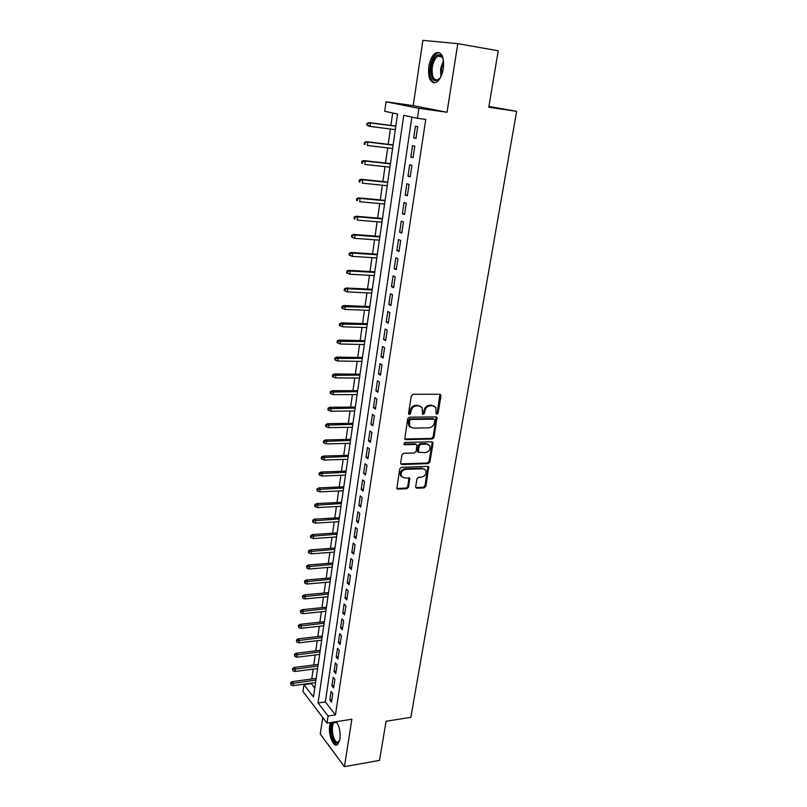 <?xml version="1.0" encoding="UTF-8"?>
<svg xmlns="http://www.w3.org/2000/svg" width="807" height="807" viewBox="0 0 807 807"><rect width="100%" height="100%" fill="white"/><g stroke="black" fill="none" stroke-linecap="round" stroke-linejoin="round"><path stroke-width="1.21" d="M436.88 414.263L438.09 413.123L440.975 395.884L439.785 394.25L413.073 394.27L411.308 395.924L408.524 413.426L409.391 414.566L410.622 413.406L410.985 411.156C411.782 407.969 413.658 406.203 416.604 405.871L418.843 405.85L422.111 407.575L422.515 414.031L423.231 414.415L424.452 413.265L424.815 411.025C425.622 407.858 427.478 406.113 430.393 405.78L432.592 405.76L435.78 407.424L436.052 413.144L436.88 414.263M436.093 413.709L437.233 412.569L439.916 394.26M408.574 414.001L409.785 412.841L410.148 410.592L410.985 411.156M422.424 413.85L423.604 412.71L423.968 410.47L424.815 411.025M330.517 722.568L329.67 725.775C328.066 734.703 333.503 747.948 337.528 744.609L339.949 739.273C340.625 732.211 339.384 726.34 336.237 721.67M443.325 68.605C444.203 56.571 441.671 51.335 435.73 52.889C432.3 55.239 429.98 59.829 428.789 66.668C427.922 78.592 430.464 83.787 436.426 82.243C439.795 79.964 442.095 75.414 443.325 68.605M415.666 486.742L416.866 488.235L424.149 487.892L425.844 486.278L428.749 466.89L427.74 466.365L401.412 467.334L399.677 468.978L396.862 488.578L397.932 489.133L406.889 488.709L408.604 487.075L409.734 478.198L404.246 477.835L401.402 476.362C400.403 472.781 401.795 470.451 405.608 469.381L422.929 468.736L425.652 470.128C426.691 473.689 425.319 476.019 421.536 477.119L418.672 477.23L416.967 478.864L415.666 486.742M328.086 716.001L327.017 723.112L302.978 691.538L303.946 684.659L313.479 697.036L397.569 114.029L384.707 111.275L386.039 101.783L418.914 108.309L417.421 118.276L403.752 115.351L318.049 702.968L328.086 716.001L335.46 714.871L425.763 119.406L417.421 118.276M457.791 43.659L422.878 40.35L413.214 105.636L447.038 112.264L457.791 43.659L498.232 50.77L488.78 107.26L516.631 111.326L410.854 717.302L386.079 721.266L379.532 760.386L344.428 766.65L351.862 719.229L327.017 723.112M447.038 112.264L418.914 108.309M432.31 439.018L434.025 437.384L437.001 417.411L436.002 416.896L409.411 417.219L407.656 418.863L404.781 439.069L405.84 439.623L432.31 439.018L431.463 438.433L433.177 436.809L436.173 416.896M433.026 443.356L429.909 461.997L428.204 463.622L401.856 464.55L400.625 463.006L401.916 454.936L403.651 453.292L414.445 452.969L416.17 451.335L416.866 444.97L415.837 444.425L404.579 444.718L403.843 444.324L404.943 442.458L431.846 441.802L433.026 443.356L432.189 442.771L429.072 461.392L429.909 461.997M322.719 717.463L320.268 734.067L344.428 766.65M415.958 138.441L417.703 126.77L415.423 126.255L413.688 137.886L415.958 138.441M413.063 157.738L414.798 146.188L412.538 145.603L410.824 157.123L413.063 157.738M410.198 176.854L411.913 165.405L409.674 164.759L407.979 176.168L410.198 176.854M407.364 195.768L409.068 184.44L406.849 183.734L405.164 195.032L407.364 195.768M404.559 214.501L406.244 203.283L404.045 202.517L402.37 213.704L404.559 214.501M401.775 233.062L403.439 221.945L401.271 221.118L399.616 232.194L401.775 233.062M399.021 251.431L400.675 240.425L398.517 239.548L396.883 250.513L399.021 251.431M396.298 269.629L397.932 258.734L395.793 257.786L394.169 268.65L396.298 269.629M393.594 287.645L395.218 276.851L393.1 275.853L391.486 286.616L393.594 287.645M390.921 305.49L392.525 294.807L390.427 293.758L388.833 304.41L390.921 305.49M388.278 323.173L389.862 312.581L387.784 311.482L386.2 322.033L388.278 323.173M385.645 340.685L387.219 330.194L385.161 329.034L383.597 339.495L385.645 340.685M383.053 358.026L384.606 347.646L382.558 346.435L381.015 356.785L383.053 358.026M380.47 375.215L382.014 364.925L379.986 363.664L378.463 373.923L380.47 375.215M377.928 392.232L379.451 382.044L377.444 380.733L375.921 390.901L377.928 392.232M375.396 409.099L376.909 399.001L374.922 397.639L373.419 407.717L375.396 409.099M372.895 425.814L374.387 415.807L372.42 414.395L370.927 424.371L372.895 425.814M370.413 442.367L371.896 432.451L369.939 430.999L368.466 440.884L370.413 442.367M367.952 458.769L369.424 448.944L367.488 447.441L366.025 457.246L367.952 458.769M365.521 475.02L366.973 465.286L365.057 463.743L363.604 473.457L365.521 475.02M363.1 491.13L364.552 481.486L362.646 479.893L361.203 489.516L363.1 491.13M360.709 507.089L362.141 497.526L360.255 495.902L358.833 505.434L360.709 507.089M358.338 522.906L359.761 513.434L357.884 511.759L356.472 521.211L358.338 522.906M355.988 538.582L357.4 529.19L355.544 527.475L354.142 536.847L355.988 538.582M353.668 554.116L355.06 544.816L353.214 543.061L351.832 552.341L353.668 554.116M351.358 569.51L352.74 560.29L350.914 558.494L349.532 567.694L351.358 569.51M349.068 584.772L350.44 575.633L348.624 573.797L347.262 582.916L349.068 584.772M346.798 599.904L348.16 590.845L346.364 588.969L345.013 598.007L346.798 599.904M344.559 614.894L345.9 605.916L344.115 604.009L342.783 612.967L344.559 614.894M342.329 629.763L343.661 620.855L341.896 618.908L340.564 627.796L342.329 629.763M340.12 644.5L341.442 635.674L339.686 633.687L338.375 642.493L340.12 644.5M337.931 659.107L339.243 650.351L337.497 648.334L336.196 657.059L337.931 659.107M335.762 673.583L337.064 664.907L335.329 662.86L334.037 671.515L335.762 673.583M333.604 687.937L334.895 679.343L333.18 677.255L331.899 685.829L333.604 687.937M411.883 117.086L325.332 701.898L335.46 714.871M331.052 691.528L329.781 700.032L331.475 702.181L332.756 693.647L331.052 691.528M392.676 112.98L390.891 125.428M390.376 129.009L388.197 144.312M387.673 147.923L385.524 163.014M385 166.645L382.871 181.545M382.347 185.196L380.248 199.884M379.724 203.566L377.656 218.061M377.121 221.764L375.084 236.058M374.549 239.79L372.531 253.892M371.997 257.645L370.01 271.555M369.465 275.328L367.508 289.047M366.963 292.85L365.026 306.388M364.482 310.201L362.575 323.567M362.02 327.4L360.144 340.584M359.589 344.438L357.733 357.44M357.178 361.314L355.342 374.155M354.787 378.049L352.972 390.709M352.417 394.623L350.631 407.111M350.067 411.045L348.301 423.372M347.746 427.317L346.001 439.492M345.436 443.447L343.721 455.461M343.146 459.435L341.462 471.288M340.887 475.283L339.212 486.974M338.637 490.989L336.993 502.529M336.418 506.554L334.794 517.943M334.209 521.978L332.605 533.215M332.03 537.27L330.436 548.367M329.861 552.432L328.298 563.387M327.713 567.462L326.169 578.266M325.584 582.361L324.061 593.034M323.466 597.14L321.963 607.661M321.378 611.787L319.895 622.177M319.3 626.303L317.837 636.562M317.242 640.697L315.799 650.825M315.204 654.981L313.772 664.968M313.177 669.134L311.764 679M311.169 683.176L314.74 688.341M516.631 111.326L488.921 106.433M311.099 683.68L303.946 684.659M413.214 105.636L386.039 101.783M325.332 701.898L318.049 702.968M413.688 137.886L415.998 138.179M410.824 157.123L413.123 157.385M407.979 176.168L410.269 176.41M405.164 195.032L407.444 195.254M402.37 213.704L404.65 213.905M399.616 232.194L401.886 232.376M396.883 250.513L399.142 250.664M394.169 268.65L396.429 268.792M391.486 286.616L393.735 286.727M388.833 304.41L391.072 304.501M386.2 322.033L388.429 322.114M383.597 339.495L385.817 339.555M381.015 356.785L383.234 356.825M378.463 373.923L380.662 373.944M375.921 390.901L378.12 390.901M373.419 407.717L375.608 407.696M370.927 424.371L373.116 424.341M368.466 440.884L370.645 440.834M366.025 457.246L368.194 457.176M363.604 473.457L365.763 473.366M361.203 489.516L363.362 489.415M358.833 505.434L360.981 505.313M356.472 521.211L358.611 521.08M354.142 536.847L356.27 536.695M351.832 552.341L353.95 552.18M349.532 567.694L351.65 567.523M347.262 582.916L349.37 582.725M345.013 598.007L347.121 597.805M342.783 612.967L344.882 612.745M340.564 627.796L342.652 627.553M338.375 642.493L340.453 642.241M336.196 657.059L338.274 656.797M334.037 671.515L336.115 671.232M331.899 685.829L333.967 685.547M329.781 700.032L331.838 699.74M434.227 406.103L432.592 405.76M423.968 410.47C424.775 407.313 426.631 405.568 429.536 405.235L431.735 405.215M420.558 406.214L418.843 405.85M410.148 410.592C410.945 407.414 412.821 405.659 415.766 405.316L417.996 405.306M404.751 439.018L431.463 438.433M434.852 420.286L434.025 419.166L410.692 419.479L409.462 420.639L409.684 426.358L413.023 428.113L428.941 427.841C431.826 427.478 433.672 425.743 434.469 422.616L434.852 420.286M410.339 427.135L408.856 425.783L408.261 422.424L408.635 420.064L409.865 418.914L433.167 418.611M400.746 463.914L427.367 463.016L429.072 461.392M416.15 444.455L415.01 443.84L403.762 444.122L404.579 444.718M425.521 452.646C429.364 451.547 430.726 449.176 429.627 445.545L426.933 444.143L420.83 444.304L419.105 445.938L418.399 452.293L425.521 452.646M428.376 444.435L426.933 444.143M418.359 452.213L417.401 450.679L418.268 445.343L419.993 443.709L426.096 443.557M432.189 442.771L432.048 441.812M424.462 469.038L422.929 468.736M401.765 476.846L400.595 475.737C399.596 472.156 400.988 469.835 404.791 468.766L422.101 468.121M396.802 488.467L406.082 488.064L407.797 486.439L408.978 477.673M415.766 487.579L423.322 487.257L425.017 485.643L427.972 466.385M367.084 123.148L366.822 125.065L367.649 125.267L367.921 123.34L367.084 123.148L370.514 122.936L370.04 126.396L395.319 129.645M367.649 125.267L370.04 126.396L368.537 126.033L366.822 125.065M367.921 123.34L370.514 122.936L395.803 126.225M369.011 122.573L395.834 126.074M440.39 77.714C433.813 83.716 430.696 80.145 431.029 67.001C433.107 57.549 436.365 53.605 440.824 55.169L443.325 59.395M442.902 58.124L441.368 56.248L437.868 56.177C435.114 58.054 433.258 61.725 432.29 67.193C431.594 76.746 433.631 80.902 438.423 79.681L439.593 78.773M439.412 52.566L437.021 53.201C433.611 55.532 431.301 60.091 430.121 66.88C429.163 75.646 430.656 80.982 434.59 82.879M335.793 721.74L337.013 722.759M339.576 741.068L336.912 743.146C332.171 743.055 329.125 725.624 333.2 722.144M336.983 722.729L334.461 722.477C330.245 724.837 332.928 742.137 337.538 742.218L339.555 741.098M331.697 722.376C328.6 728.671 332.383 744.639 337.064 744.76M364.471 142.264L364.209 144.171L365.036 144.392L365.299 142.496L364.471 142.264L367.881 142.082L367.407 145.502L392.595 148.508M365.036 144.392L364.209 144.171M365.299 142.496L367.881 142.082L393.08 145.129M366.388 141.679L393.11 144.907M361.879 161.208L361.627 163.085L362.434 163.337L362.696 161.45L361.879 161.208L363.796 160.593L365.268 161.037L364.804 164.426L389.902 167.19M362.434 163.337L361.627 163.085M362.696 161.45L365.268 161.037L390.386 163.841M363.796 160.593L390.427 163.569M359.317 179.961L359.065 181.827L359.872 182.1L360.124 180.233L359.317 179.961L361.223 179.315L362.686 179.81L362.232 183.169L387.229 185.691M359.872 182.1L359.065 181.827M360.124 180.233L362.686 179.81L387.713 182.372M361.223 179.315L387.753 182.039M356.775 198.532L356.523 200.378L357.33 200.671L357.582 198.825L356.775 198.532L358.681 197.866L360.134 198.401L359.67 201.73L384.586 204.02M357.33 200.671L356.523 200.378M357.582 198.825L360.134 198.401L385.06 200.731M358.681 197.866L385.121 200.338M354.263 216.922L354.011 218.747L354.808 219.07L355.06 217.244L354.263 216.922L356.159 216.246L357.602 216.811L357.148 220.109L381.973 222.167M354.808 219.07L354.011 218.747M355.06 217.244L357.602 216.811L382.437 218.909M356.159 216.246L382.508 218.465M351.771 235.14L351.519 236.945L352.306 237.298L352.558 235.483L351.771 235.14L353.668 234.434L355.09 235.049L354.636 238.317L379.381 240.143M352.558 235.483L355.09 235.049L379.845 236.925M353.668 234.434L379.915 236.421M354.636 238.317L352.306 237.298M349.3 253.186L349.058 254.972L349.835 255.345L350.087 253.549L349.3 253.186L351.186 252.46L352.598 253.116L352.155 256.344L376.808 257.958M350.087 253.549L352.598 253.116L377.273 254.76M351.186 252.46L377.353 254.215M352.155 256.344L349.835 255.345M346.859 271.051L346.617 272.827L347.393 273.22L347.635 271.445L346.859 271.051L348.745 270.315L350.137 271.001L349.703 274.209L374.266 275.601M347.635 271.445L350.137 271.001L374.72 272.433M348.745 270.315L374.811 271.838M349.703 274.209L347.393 273.22M344.438 288.755L344.196 290.52L344.962 290.923L345.204 289.168L344.438 288.755L346.314 287.998L347.706 288.724L347.262 291.902L371.745 293.072M345.204 289.168L347.706 288.724L372.198 289.945M346.314 287.998L372.289 289.289M347.262 291.902L344.962 290.923M342.037 306.297L341.805 308.042L342.561 308.466L342.804 306.721L342.037 306.297L343.913 305.51L345.285 306.287L344.851 309.424L369.243 310.392M342.804 306.721L369.697 307.285M343.913 305.51L369.798 306.589M344.851 309.424L342.561 308.466M339.666 323.668L339.424 325.392L340.181 325.846L340.423 324.121L339.666 323.668L341.532 322.861L342.894 323.678L342.461 326.785L366.771 327.551M340.423 324.121L367.215 324.475M341.532 322.861L367.326 323.718M342.461 326.785L340.181 325.846M337.306 340.877L337.074 342.592L337.82 343.066L338.062 341.351L337.306 340.877L339.172 340.06L340.524 340.897L340.1 343.984L364.32 344.549M338.062 341.351L364.764 341.502M339.172 340.06L364.875 340.695M340.1 343.984L337.82 343.066M334.976 357.935L334.744 359.629L335.49 360.124L335.722 358.419L334.976 357.935L336.832 357.087L338.173 357.975L337.75 361.022L361.889 361.385M335.722 358.419L362.323 358.369M336.832 357.087L362.454 357.521M337.75 361.022L335.49 360.124M332.666 374.821L332.434 376.506L333.17 377.02L333.402 375.336L332.666 374.821L334.522 373.964L335.843 374.882L335.43 377.908L359.488 378.08M333.402 375.336L359.912 375.084M334.522 373.964L360.043 374.196M335.43 377.908L333.17 377.02M330.376 391.566L330.154 393.231L330.88 393.766L331.112 392.091L330.376 391.566L332.222 390.689L333.543 391.637L333.13 394.633L357.098 394.613M331.112 392.091L357.531 391.647M332.222 390.689L357.662 390.709M333.13 394.633L330.88 393.766M328.106 408.15L327.884 409.805L328.61 410.349L328.832 408.695L328.106 408.15L329.952 407.263L331.253 408.241L330.85 411.217L354.737 411.005M328.832 408.695L355.161 408.06M329.952 407.263L355.302 407.081M330.85 411.217L328.61 410.349M325.867 424.583L325.645 426.227L326.351 426.792L326.583 425.148L325.867 424.583L327.692 423.675L328.994 424.694L328.58 427.639L352.397 427.246M326.583 425.148L352.81 424.331M327.692 423.675L352.962 423.302M328.58 427.639L326.351 426.792M323.637 440.874L323.415 442.498L324.121 443.083L324.343 441.459L323.637 440.874L325.463 439.946L326.744 440.995L326.341 443.911L350.077 443.336M324.343 441.459L350.49 440.451M325.463 439.946L350.642 439.381M326.341 443.911L324.121 443.083M321.428 457.014L321.206 458.618L321.912 459.223L322.134 457.619L321.428 457.014L323.254 456.076L324.525 457.155L324.121 460.04L347.777 459.294M322.134 457.619L348.18 456.429M323.254 456.076L348.342 455.319M324.121 460.04L321.912 459.223M319.239 473.013L319.027 474.607L319.723 475.222L319.945 473.628L319.239 473.013L321.055 472.055L322.316 473.164L321.922 476.029L345.497 475.101M319.945 473.628L345.9 472.266M321.055 472.055L346.062 471.117M321.922 476.029L319.723 475.222M317.07 488.86L316.858 490.444L317.555 491.08L317.766 489.496L317.07 488.86L318.886 487.892L320.137 489.032L319.743 491.867L343.227 490.767M317.766 489.496L343.641 487.963M318.886 487.892L343.812 486.772M319.743 491.867L317.555 491.08M314.922 504.577L314.71 506.14L315.396 506.796L315.608 505.222L314.922 504.577L316.727 503.588L317.968 504.758L317.585 507.573L340.988 506.302M315.608 505.222L341.391 503.518M316.727 503.588L341.573 502.287M317.585 507.573L315.396 506.796M312.793 520.152L312.581 521.695L313.267 522.371L313.479 520.818L312.793 520.152L314.599 519.143L315.83 520.344L315.446 523.128L338.769 521.695M313.479 520.818L339.172 518.941M314.599 519.143L339.354 517.67M315.446 523.128L313.267 522.371M310.685 535.586L310.473 537.119L311.149 537.805L311.361 536.262L310.685 535.586L312.48 534.567L313.701 535.787L313.318 538.562L336.569 536.958M311.361 536.262L336.963 534.224M312.48 534.567L337.155 532.913M313.318 538.562L311.149 537.805M308.597 550.878L308.385 552.402L309.051 553.108L309.263 551.584L308.597 550.878L310.382 549.849L311.593 551.1L311.22 553.844L334.391 552.089M309.263 551.584L334.784 549.375M310.382 549.849L334.976 548.034M311.22 553.844L309.051 553.108M306.519 566.05L306.973 568.269L307.185 566.766L306.519 566.05L308.304 565.001L309.505 566.282L309.131 569.006L332.222 567.089M307.185 566.766L332.615 564.396M308.304 565.001L332.817 563.014M309.131 569.006L306.973 568.269M304.461 581.08L304.915 583.31L305.127 581.817L304.461 581.08L306.246 580.021L307.437 581.333L307.063 584.026L330.083 581.958M305.127 581.817L330.467 579.295M306.246 580.021L330.668 577.873M307.063 584.026L304.915 583.31M302.423 595.99L302.877 598.219L302.423 595.99L304.199 594.91L305.379 596.252L305.016 598.915L327.955 596.706M303.079 596.726L328.338 594.063M304.199 594.91L328.55 592.6M305.016 598.915L302.877 598.219M300.406 610.758L300.85 612.997L300.406 610.758L302.171 609.668L303.341 611.04L302.978 613.683L325.846 611.323M301.051 611.524L326.22 608.7M302.171 609.668L326.442 607.207M302.978 613.683L300.85 612.997M298.398 625.415L298.842 627.644L298.398 625.415L300.164 624.305L301.324 625.697L300.971 628.32L323.758 625.808M299.044 626.182L324.132 623.216M300.164 624.305L324.353 621.693M300.971 628.32L298.842 627.644M296.421 639.931L296.855 642.17L296.421 639.931L298.176 638.821L299.326 640.233L298.973 642.836L321.68 640.183M297.057 640.718L322.054 637.601M298.176 638.821L322.275 636.047M298.973 642.836L296.855 642.17M294.444 654.336L294.888 656.565L294.444 654.336L296.199 653.206L297.349 654.648L296.986 657.221L319.633 654.427M295.08 655.133L319.996 651.874M296.199 653.206L320.228 650.291M296.986 657.221L294.888 656.565M292.497 668.61L292.931 670.849L292.497 668.61L294.242 667.47L295.382 668.932L295.029 671.495L317.595 668.559M293.123 669.427L317.958 666.027M294.242 667.47L318.19 664.403M295.029 671.495L292.931 670.849M290.56 682.772L290.994 685.002L290.56 682.772L292.305 681.612L293.425 683.105L293.082 685.637L315.567 682.571M291.186 683.6L315.93 680.059M292.305 681.612L316.173 678.405M293.082 685.637L290.994 685.002M437.233 412.569L438.09 413.123M409.785 412.841L410.622 413.406M423.604 412.71L424.452 413.265M429.536 405.235L430.393 405.78M415.766 405.316L416.604 405.871M440.108 395.349L440.975 395.884M405.013 439.038L405.84 439.623M436.335 417.925L437.192 418.49M433.177 436.809L434.025 437.384M409.865 418.914L410.692 419.479M408.635 420.064L409.462 420.639M408.261 422.424L409.088 422.999M427.367 463.016L428.204 463.622M401.049 463.934L401.856 464.55M415.01 443.84L415.837 444.425M419.993 443.709L420.83 444.304M418.268 445.343L419.105 445.938M417.401 450.679L418.228 451.274M404.791 468.766L405.608 469.381M409.078 478.531L409.895 479.166M407.797 486.439L408.604 487.075M406.082 488.064L406.889 488.709M397.135 488.487L397.932 489.133M428.093 467.273L428.921 467.889M425.017 485.643L425.844 486.278M423.322 487.257L424.149 487.892M416.049 487.599L416.866 488.235M440.854 76.806L440.612 68.545L443.487 60.404M443.648 62.089L441.59 68.696L441.53 75.273M340.09 733.25L339.636 730.032M439.946 394.26L440.763 394.764M436.224 416.906L437.001 417.411M408.856 425.783L409.684 426.358M417.572 451.688L418.399 452.293M432.128 441.822L432.845 442.317M400.595 475.737L401.402 476.362M409.088 477.704L409.734 478.198M428.093 466.406L428.749 466.89M441.368 56.248L440.824 55.169M442.065 56.883L437.868 56.177M336.156 722.255L335.621 721.761M336.075 722.225L334.461 722.477"/></g></svg>
